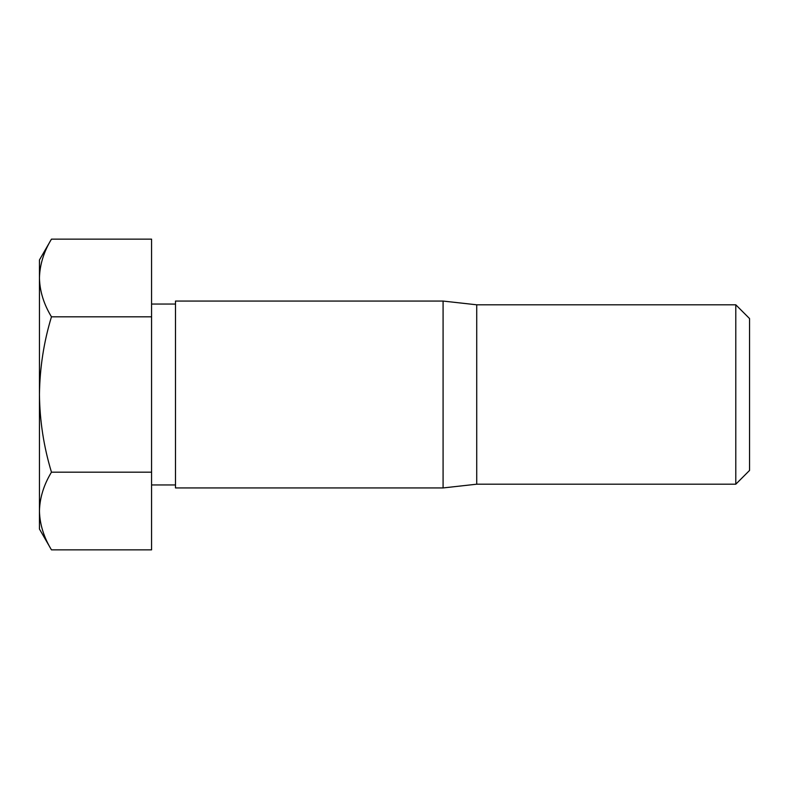 <?xml version="1.0" encoding="UTF-8"?>
<svg xmlns="http://www.w3.org/2000/svg" width="789" height="789" viewBox="0 0 789 789"><rect width="100%" height="100%" fill="white"/><g stroke="black" fill="none" stroke-linecap="round" stroke-linejoin="round"><path stroke-width="1.18" d="M151.567 549.864L51.463 549.864C43.77 537.181 39.766 524.231 39.45 511.016C39.775 497.78 43.78 484.831 51.463 472.177C43.75 446.702 39.746 420.813 39.45 394.5C39.805 367.842 43.809 341.953 51.463 316.823C43.77 304.14 39.766 291.19 39.45 277.984C39.775 264.739 43.78 251.79 51.463 239.136L151.567 239.136L151.567 549.864M151.567 472.177L51.463 472.177M735.792 484.199L735.792 304.801L749.55 318.559L749.55 470.441L735.792 484.199L476.724 484.199L443.083 487.937L175.493 487.937L175.493 301.063L443.083 301.063L443.083 487.937M735.792 304.801L476.724 304.801L476.724 484.199M151.567 316.823L51.463 316.823M51.463 239.136L39.45 259.956L39.45 529.044L51.463 549.864M476.724 304.801L443.083 301.063M175.493 304.051L151.567 304.051M175.493 484.949L151.567 484.949"/></g></svg>
